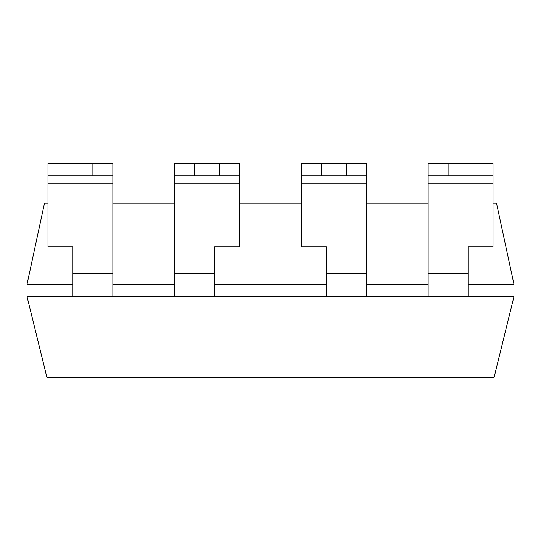 <?xml version="1.0" encoding="UTF-8"?>
<svg xmlns="http://www.w3.org/2000/svg" width="541" height="541" viewBox="0 0 541 541"><rect width="100%" height="100%" fill="white"/><g stroke="black" fill="none" stroke-linecap="round" stroke-linejoin="round"><path stroke-width="0.81" d="M493.994 377.76L47.006 377.76L27.05 296.691L27.05 284.221L44.511 203.152L48 203.152L44.511 203.152L27.05 284.221L72.947 284.221L27.05 284.221L27.05 296.691L72.947 296.691L27.05 296.691L47.006 377.76L493.994 377.76L513.95 296.691L493.994 377.76M496.489 203.152L513.95 284.221L496.489 203.152L493 203.152L496.489 203.152M112.859 203.152L174.716 203.152L112.859 203.152M239.568 203.152L301.432 203.152L239.568 203.152M366.284 203.152L428.141 203.152L366.284 203.152M112.859 284.221L174.716 284.221L112.859 284.221M214.628 284.221L326.372 284.221L214.628 284.221M366.284 284.221L428.141 284.221L366.284 284.221M468.053 284.221L513.95 284.221L513.95 296.691L513.95 284.221L468.053 284.221M214.628 296.691L326.372 296.691L214.628 296.691M366.284 296.691L428.141 296.691L366.284 296.691M468.053 296.691L513.95 296.691L468.053 296.691M112.859 296.691L174.716 296.691L112.859 296.691M67.956 175.717L67.956 163.24L48 163.24L48 175.717L92.903 175.717L92.903 163.24L112.859 163.24L112.859 175.717L48 175.717L48 246.919L72.947 246.919L72.947 273.705L72.947 246.919L48 246.919L48 183.73L112.859 183.73L48 183.73L48 163.24L92.903 163.24L67.956 163.24L67.956 175.717M72.947 296.806L72.947 273.705L72.947 296.806L112.859 296.806L72.947 296.806M112.859 296.806L112.859 273.705L72.947 273.705L112.859 273.705L112.859 175.717L112.859 296.806M92.903 175.717L112.859 175.717L112.859 163.24L92.903 163.24L92.903 175.717M214.628 246.919L214.628 296.806L214.628 273.705L174.716 273.705L174.716 296.806L214.628 296.806L174.716 296.806L174.716 273.705L214.628 273.705L214.628 246.919L239.568 246.919L214.628 246.919M239.568 175.717L174.716 175.717L174.716 273.705L174.716 183.73L239.568 183.73L174.716 183.73L174.716 163.24L194.672 163.24L194.672 175.717L219.612 175.717L219.612 163.24L194.672 163.24L239.568 163.24L239.568 183.73L239.568 163.24L219.612 163.24L219.612 175.717L239.568 175.717M239.568 246.919L239.568 183.73L239.568 246.919M194.672 175.717L194.672 163.24L174.716 163.24L174.716 175.717L194.672 175.717M326.372 273.705L326.372 246.919L301.432 246.919L326.372 246.919L326.372 296.806L326.372 273.705L366.284 273.705L326.372 273.705M366.284 175.717L301.432 175.717L301.432 246.919L301.432 183.73L366.284 183.73L301.432 183.73L301.432 163.24L321.388 163.24L321.388 175.717L346.328 175.717L346.328 163.24L321.388 163.24L366.284 163.24L366.284 183.73L366.284 163.24L346.328 163.24L346.328 175.717L366.284 175.717M366.284 296.806L326.372 296.806L366.284 296.806L366.284 183.73L366.284 296.806M301.432 163.24L301.432 175.717L321.388 175.717L321.388 163.24L301.432 163.24M448.097 175.717L448.097 163.24L428.141 163.24L428.141 175.717L448.097 175.717L428.141 175.717L428.141 273.705L468.053 273.705L468.053 296.806L468.053 246.919L468.053 273.705L428.141 273.705L428.141 296.806L468.053 296.806L428.141 296.806L428.141 183.73L493 183.73L428.141 183.73L428.141 163.24L448.097 163.24L448.097 175.717L473.044 175.717L448.097 175.717M493 246.919L468.053 246.919L493 246.919L493 175.717L473.044 175.717L473.044 163.24L448.097 163.24L493 163.24L493 246.919M473.044 175.717L493 175.717L493 163.24L473.044 163.24L473.044 175.717"/></g></svg>
